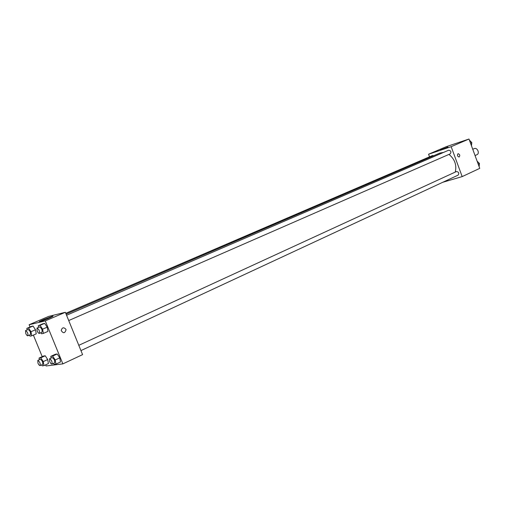 <?xml version="1.0" encoding="UTF-8"?>
<svg xmlns="http://www.w3.org/2000/svg" width="505" height="505" viewBox="0 0 505 505"><rect width="100%" height="100%" fill="white"/><g stroke="black" fill="none" stroke-linecap="round" stroke-linejoin="round"><path stroke-width="0.76" d="M475.053 155.546L476.947 154.694C480.059 153.47 477.219 147.119 474.233 148.621L472.756 149.278M429.528 156.828L428.562 154.233L446.357 146.639L468.993 139.026L479.75 168.354L462.182 176.599L442.74 182.292M458.022 153.728L458.142 153.684C459.91 154.429 460.225 155.546 459.095 157.03C457.404 156.386 457.044 155.287 458.022 153.728L458.136 153.684C459.91 154.429 460.225 155.546 459.095 157.03M428.562 154.233L451.161 146.684L468.993 139.026M451.161 146.684L462.182 176.599M447.954 146.98L440.36 150.036L447.954 146.98M433.719 155.71L432.482 155.559L65.776 313.315M80.945 350.59L458.13 175.134C459.329 173.12 458.767 171.921 456.451 171.536L78.799 345.319M68.718 320.549L450.22 153.861C451.483 151.872 450.959 150.654 448.648 150.212L66.572 315.272M455.245 172.091C456.892 165.129 454.803 159.233 448.977 154.404M443.529 152.422L439.931 153.034L66.111 314.135M30.041 326.988L29.12 324.74L48.632 316.414L65.353 312.286L82.586 354.624L62.866 363.878L46.05 365.974L45.595 364.863M35.495 329.765L33.027 326.047L31.329 326.438L33.027 326.047L35.495 329.765L36.234 333.856L35.495 329.765L30.982 331.716L31.739 335.819L30.035 336.172L29.353 335.131M47.217 327.171L44.661 323.345L42.856 323.768L44.661 323.345L47.217 327.171L47.95 331.394L47.217 327.171L42.616 329.172L43.361 333.407L41.555 333.78L40.854 332.726M59.773 357.856L57.191 353.98L55.335 354.264L57.191 353.98L59.773 357.856L60.467 361.99L59.773 357.856L55.222 359.964L55.935 364.105L54.079 364.339L53.448 363.379M42.212 356.625L33.374 335.105M29.12 324.74L45.286 320.902L62.866 363.878M45.229 355.785L43.48 356.044L45.229 355.785L47.71 359.547L45.229 355.785L40.772 357.818L43.253 361.599L43.979 365.614L42.224 365.835L41.606 364.888M48.417 363.556L47.71 359.547L48.417 363.556L43.979 365.614M43.493 319.621L52.381 316.281C56.213 315.253 42.957 320.959 39.693 321.742C38.405 321.988 39.674 321.287 43.493 319.621M45.286 320.902L65.353 312.286M65.884 329.266L66.041 329.828C64.867 333.395 63.258 333.622 61.212 330.516C62.115 327.404 63.674 326.988 65.884 329.266C63.668 326.988 62.115 327.404 61.212 330.516C63.258 333.622 64.867 333.395 66.041 329.828L65.884 329.266M27.125 329.935L26.828 328.37L28.52 327.979L30.982 331.716M27.838 335.793L30.42 334.67C30.818 332.448 30.066 330.718 28.147 329.5L25.559 330.611L25.723 333.414C26.481 335.067 27.182 335.857 27.838 335.793C28.229 333.565 27.472 331.842 25.559 330.611M31.739 335.819L36.234 333.856M26.828 328.37L31.329 326.438M28.52 327.979L33.027 326.047M38.557 327.373L38.26 325.744L40.053 325.334L42.616 329.172M39.346 333.382L41.984 332.227C42.433 329.923 41.65 328.143 39.642 326.905L36.998 328.042L37.143 330.939C37.919 332.644 38.651 333.458 39.346 333.382C39.788 331.072 39.005 329.292 36.998 328.042M43.361 333.407L47.95 331.394M38.26 325.744L42.856 323.768M40.053 325.334L44.661 323.345M39.34 359.73L39.037 358.07L40.772 357.818M40.122 365.576L42.672 364.402C43.032 362.167 42.256 360.456 40.337 359.27L37.787 360.437L37.951 363.145C38.727 364.837 39.447 365.645 40.122 365.576C40.476 363.341 39.699 361.63 37.787 360.437M43.253 361.599L47.71 359.547M39.037 358.07L43.48 356.044M51.106 358.064L50.803 356.341L52.646 356.069L55.222 359.964M51.971 364.067L54.572 362.855C54.982 360.532 54.174 358.777 52.166 357.572L49.559 358.771L49.698 361.561C50.5 363.31 51.258 364.143 51.971 364.067C52.368 361.744 51.567 359.983 49.559 358.771M55.935 364.105L60.467 361.99M50.803 356.341L55.335 354.264M52.646 356.069L57.191 353.98M469.536 140.257L471.796 142.58L471.468 145.768M470.508 143.142L471.796 142.58M477.111 161.158L479.46 163.481L479.119 166.631M478.178 164.075L479.46 163.481"/></g></svg>
